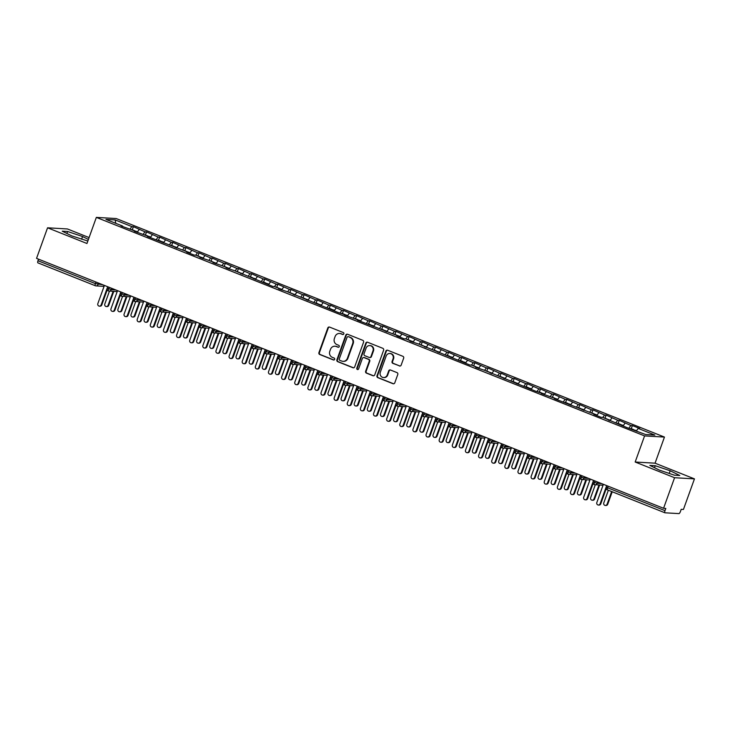 <?xml version="1.0" encoding="UTF-8"?>
<svg xmlns="http://www.w3.org/2000/svg" width="731" height="731" viewBox="0 0 731 731"><rect width="100%" height="100%" fill="white"/><g stroke="black" fill="none" stroke-linecap="round" stroke-linejoin="round"><path stroke-width="1.1" d="M343.835 333.875A1.023 0.969 -86.7 0 0 343.287 332.55L329.59 327.095A1.462 1.38 -86.7 0 0 327.808 327.954L318.926 352.616A1.462 1.38 -86.7 0 0 319.721 354.498L333.418 359.963A1.023 0.969 -86.7 0 0 334.661 359.36A1.023 0.969 -86.7 0 0 334.104 358.044L332.331 357.34A4.688 4.413 -86.7 0 1 329.791 351.309L330.531 349.254A4.688 4.413 -86.7 0 1 336.233 346.512L338.005 347.216A1.023 0.969 -86.7 0 0 339.248 346.622A1.023 0.969 -86.7 0 0 338.691 345.297L336.918 344.593A4.688 4.413 -86.7 0 1 334.378 338.563L335.118 336.507A4.688 4.413 -86.7 0 1 340.82 333.765L342.592 334.469A1.023 0.969 -86.7 0 0 343.835 333.875M399.382 365.966A1.462 1.38 -86.7 0 0 401.164 365.107L403.658 358.19A1.462 1.38 -86.7 0 0 402.863 356.299L387.649 350.24A1.462 1.38 -86.7 0 0 385.867 351.099L376.995 375.761A1.462 1.38 -86.7 0 0 377.79 377.644L392.995 383.711A1.462 1.38 -86.7 0 0 394.777 382.852L397.783 374.491A1.462 1.38 -86.7 0 0 396.988 372.609L390.482 370.014A1.462 1.38 -86.7 0 0 388.7 370.873L387.211 375.021A3.92 3.692 -86.7 0 1 383.528 377.552A3.92 3.692 -86.7 0 1 380.312 372.271L386.16 356.034A3.92 3.692 -86.7 0 1 389.833 353.493A3.92 3.692 -86.7 0 1 393.059 358.775L392.081 361.489A1.462 1.38 -86.7 0 0 392.876 363.371L399.884 365.993A1.462 1.38 -86.7 0 0 400.04 366.048M89.081 237.584L67.435 228.958L47.561 227.798L36.55 258.372L663.565 508.292L665.804 508.429L665 510.658A2.239 0.713 111.7 0 0 664.918 512.778A2.239 0.713 111.7 0 0 664.991 512.797L678.907 513.61A2.239 0.713 111.7 0 0 680.406 511.563L681.21 509.324L683.439 509.452L694.45 478.878L655.058 463.18L664.452 437.074L644.578 435.914L635.175 462.019L674.576 477.718L663.565 508.292M47.561 227.798L86.952 243.496L96.346 217.39L644.578 435.914M363.572 342.209A1.462 1.38 -86.7 0 0 362.777 340.326L347.572 334.259A1.462 1.38 -86.7 0 0 345.79 335.118L336.909 359.789A1.462 1.38 -86.7 0 0 337.704 361.671L352.909 367.73A1.462 1.38 -86.7 0 0 354.69 366.88L363.572 342.209M367.611 342.254L382.816 348.312A1.462 1.38 -86.7 0 1 383.62 350.195L374.738 374.866A1.462 1.38 -86.7 0 1 372.956 375.725L366.441 373.13A1.462 1.38 -86.7 0 1 365.646 371.238L369.246 361.242A1.462 1.38 -86.7 0 0 368.451 359.35L364.139 357.633A1.462 1.38 -86.7 0 0 362.357 358.492L358.601 368.908A1.023 0.969 -86.7 0 1 357.642 369.566A1.023 0.969 -86.7 0 1 356.801 368.186L365.829 343.104A1.462 1.38 -86.7 0 1 367.611 342.254M664.452 437.074L116.229 218.551L96.346 217.39M115.736 223.311L115.178 219.94L105.931 219.401L122.616 226.053L121.072 225.961L135.747 231.279L134.202 231.197L148.877 236.515L147.333 236.424L188.269 252.222L186.725 252.131L194.081 255.064L195.625 255.146L201.4 257.458L199.855 257.367L208.755 260.382L214.53 262.685L212.986 262.593L221.886 265.618L227.661 267.921L226.117 267.829L235.016 270.854L272.864 286.461L274.408 286.552L280.183 288.855L278.648 288.772L287.539 291.788L338.526 312.63L345.845 315.024L344.301 314.942L358.976 320.26L357.432 320.169L398.368 335.968L396.823 335.876L404.179 338.809L405.723 338.892L411.498 341.194L409.954 341.112L418.854 344.127L469.832 364.979L471.376 365.061L477.151 367.364L475.616 367.282L484.507 370.297L535.494 391.149L542.813 393.534L541.269 393.452L555.944 398.77L554.4 398.678L595.336 414.477L593.791 414.386L601.147 417.319L602.691 417.401L627.408 427.781L645.628 434.525L654.866 435.064L638.19 428.412L636.418 430.851M115.178 219.94L131.854 226.592L130.072 229.022M132.284 229.772L133.398 226.683L131.854 226.592M133.398 226.683L144.985 231.828L143.203 234.258M145.414 235.007L146.529 231.91L144.985 231.828M146.529 231.91L158.115 237.054L156.333 239.494M158.545 240.243L159.66 237.146L158.115 237.054M159.66 237.146L171.246 242.29L169.464 244.73M171.675 245.479L172.79 242.381L171.246 242.29M172.79 242.381L184.376 247.526L182.604 249.956M184.806 250.715L185.921 247.617L184.376 247.526M185.921 247.617L197.507 252.762L195.734 255.192M197.937 255.941L199.051 252.853L197.507 252.762M199.051 252.853L210.638 257.997L208.865 260.428M211.067 261.177L212.182 258.08L210.638 257.997M212.182 258.08L223.777 263.224L221.996 265.664M224.198 266.413L225.312 263.315L223.777 263.224M225.312 263.315L236.908 268.46L235.126 270.899M237.328 271.649L238.443 268.551L236.908 268.46M238.443 268.551L250.039 273.696L248.257 276.126M250.459 276.885L251.574 273.787L250.039 273.696M251.574 273.787L263.169 278.931L261.387 281.362M263.589 282.111L264.704 279.023L263.169 278.931M264.704 279.023L276.3 284.167L274.518 286.598M276.72 287.347L277.835 284.249L276.3 284.167M277.835 284.249L289.43 289.394L287.649 291.833M289.86 292.583L290.965 289.485L289.43 289.394M290.965 289.485L302.561 294.63L300.779 297.069M302.99 297.819L304.105 294.721L302.561 294.63M304.105 294.721L315.691 299.865L313.91 302.305M316.121 303.054L317.236 299.957L315.691 299.865M317.236 299.957L328.822 305.101L327.04 307.532M329.252 308.281L330.366 305.192L328.822 305.101M330.366 305.192L341.953 310.337L340.171 312.767M342.382 313.517L343.497 310.419L341.953 310.337M343.497 310.419L355.083 315.564L353.301 318.003M355.513 318.753L356.627 315.655L355.083 315.564M356.627 315.655L368.214 320.799L366.432 323.239M368.643 323.988L369.758 320.891L368.214 320.799M369.758 320.891L381.344 326.035L379.572 328.475M381.774 329.224L382.889 326.127L381.344 326.035M382.889 326.127L394.475 331.271L392.702 333.701M394.904 334.451L396.019 331.362L394.475 331.271M396.019 331.362L407.606 336.507L405.833 338.937M408.035 339.687L409.15 336.598L407.606 336.507M409.15 336.598L420.745 341.733L418.964 344.173M421.166 344.922L422.28 341.825L420.745 341.733M422.28 341.825L433.876 346.969L432.094 349.409M434.296 350.158L435.411 347.061L433.876 346.969M435.411 347.061L447.006 352.205L445.225 354.645M447.427 355.394L448.542 352.296L447.006 352.205M448.542 352.296L460.137 357.441L458.355 359.871M460.557 360.621L461.672 357.532L460.137 357.441M461.672 357.532L473.268 362.677L471.486 365.107M473.688 365.856L474.803 362.768L473.268 362.677M474.803 362.768L486.398 367.912L484.616 370.343M486.828 371.092L487.933 367.995L486.398 367.912M487.933 367.995L499.529 373.139L497.747 375.579M499.958 376.328L501.073 373.23L499.529 373.139M501.073 373.23L512.659 378.375L510.878 380.814M513.089 381.564L514.204 378.466L512.659 378.375M514.204 378.466L525.79 383.611L524.008 386.041M526.219 386.79L527.334 383.702L525.79 383.611M527.334 383.702L538.921 388.846L537.139 391.277M539.35 392.026L540.465 388.938L538.921 388.846M540.465 388.938L552.051 394.082L550.269 396.513M552.481 397.262L553.595 394.164L552.051 394.082M553.595 394.164L565.182 399.309L563.4 401.748M565.611 402.498L566.726 399.4L565.182 399.309M566.726 399.4L578.312 404.545L576.54 406.984M578.742 407.734L579.857 404.636L578.312 404.545M579.857 404.636L591.443 409.78L589.67 412.211M591.872 412.969L592.987 409.872L591.443 409.78M592.987 409.872L604.574 415.016L602.801 417.447M605.003 418.196L606.118 415.107L604.574 415.016M606.118 415.107L617.713 420.252L615.931 422.682M618.134 423.432L619.248 420.334L617.713 420.252M619.248 420.334L630.844 425.479L629.062 427.918M631.264 428.668L632.379 425.57L630.844 425.479M632.379 425.57L639.735 428.503L638.19 428.412M621.597 424.939L621.597 425.469M608.466 419.704L608.466 420.234M625.06 423.176L622.986 426.018M595.336 414.477L595.336 414.998M611.929 417.949L609.855 420.782M582.205 409.241L582.205 409.762M598.799 412.713L596.724 415.555M569.074 404.005L569.074 404.526M585.668 407.478L583.594 410.319M555.944 398.77L555.935 399.3M572.537 402.242L570.463 405.084M542.813 393.534L542.804 394.064M559.407 397.006L557.333 399.848M529.683 388.307L529.673 388.828M546.276 391.779L544.202 394.612M516.552 383.071L516.543 383.592M533.146 386.544L531.072 389.385M503.412 377.836L503.412 378.356M520.015 381.308L517.932 384.15M490.282 372.6L490.282 373.13M506.885 376.072L504.801 378.914M477.151 367.364L477.151 367.894M493.754 370.836L491.671 373.678M464.021 362.137L464.021 362.658M480.623 365.601L478.54 368.442M450.89 356.902L450.89 357.422M467.493 360.374L465.409 363.216M437.759 351.666L437.759 352.187M454.353 355.138L452.279 357.98M424.629 346.43L424.629 346.951M441.222 349.902L439.148 352.744M411.498 341.194L411.498 341.724M428.092 344.666L426.018 347.508M398.368 335.968L398.368 336.488M414.961 339.431L412.887 342.272M385.237 330.732L385.237 331.253M401.831 334.204L399.756 337.046M372.106 325.496L372.106 326.017M388.7 328.968L386.626 331.81M358.976 320.26L358.967 320.781M375.57 323.732L373.495 326.574M345.845 315.024L345.836 315.554M362.439 318.497L360.365 321.338M332.715 309.798L332.706 310.319M349.308 313.261L347.234 316.103M319.584 304.562L319.575 305.083M336.178 308.034L334.104 310.867M306.444 299.326L306.444 299.847M323.047 302.798L320.964 305.64M293.314 294.09L293.314 294.611M309.917 297.563L307.833 300.404M280.183 288.855L280.183 289.385M296.786 292.327L294.703 295.169M267.053 283.628L267.053 284.149M283.655 287.091L281.572 289.933M253.922 278.392L253.922 278.913M270.525 281.864L268.441 284.697M240.791 273.156L240.791 273.677M257.385 276.629L255.311 279.47M227.661 267.921L227.661 268.441M244.255 271.393L242.18 274.235M214.53 262.685L214.53 263.215M231.124 266.157L229.05 268.999M201.4 257.458L201.4 257.979M217.993 260.921L215.919 263.763M188.269 252.222L188.269 252.743M204.863 255.695L202.789 258.527M175.138 246.987L175.138 247.507M191.732 250.459L189.658 253.301M162.008 241.751L161.999 242.272M178.602 245.223L176.527 248.065M148.877 236.515L148.868 237.045M165.471 239.987L163.397 242.829M135.747 231.279L135.738 231.809M152.34 234.752L150.266 237.593M38.551 259.167L37.985 260.739L95.395 283.619L95.962 282.056M95.249 285.702L37.975 262.877A2.239 0.713 -68.3 0 1 37.902 262.858A2.239 0.713 -68.3 0 1 37.985 260.739M122.616 226.053L122.607 226.573M139.21 229.525L137.136 232.357M674.576 477.718L694.45 478.878M88.414 239.43L82.557 236.542L67.599 231.489L62.236 231.179L71.83 235.912L87.839 241.029M655.058 463.18L635.175 462.019M655.223 465.711L649.85 465.4L659.453 470.134L674.411 475.187L679.775 475.497L670.181 470.764L655.223 465.711L654.501 467.694M109.157 287.31L108.599 288.882A2.239 0.713 111.7 0 0 108.508 291.002A2.239 0.713 111.7 0 0 108.517 291.002A2.239 0.713 111.7 0 0 108.59 291.02A2.239 2.111 -86.7 0 0 111.24 289.686L115.772 289.951M122.287 292.546L121.73 294.118A2.239 0.713 111.7 0 0 121.648 296.238L121.648 296.238A2.239 0.713 111.7 0 0 121.721 296.256A2.239 2.111 -86.7 0 0 124.38 294.922L128.903 295.187M135.418 297.782L134.86 299.344A2.239 0.713 111.7 0 0 134.778 301.474L134.778 301.474A2.239 0.713 111.7 0 0 134.851 301.483A2.239 2.111 -86.7 0 0 137.51 300.149L142.033 300.414M148.557 303.018L147.991 304.58A2.239 0.713 111.7 0 0 147.909 306.7A2.239 0.713 111.7 0 0 147.918 306.709A2.239 0.713 111.7 0 0 147.982 306.718A2.239 2.111 -86.7 0 0 150.641 305.384L155.164 305.649M161.688 308.244L161.122 309.816A2.239 0.713 111.7 0 0 161.039 311.936A2.239 0.713 111.7 0 0 161.048 311.945A2.239 0.713 111.7 0 0 161.112 311.954A2.239 2.111 -86.7 0 0 163.771 310.62L168.304 310.885M174.819 313.48L174.252 315.052A2.239 0.713 111.7 0 0 174.17 317.172A2.239 0.713 111.7 0 0 174.179 317.172A2.239 0.713 111.7 0 0 174.243 317.19A2.239 2.111 -86.7 0 0 176.902 315.856L181.434 316.121M187.949 318.716L187.383 320.288A2.239 0.713 111.7 0 0 187.3 322.408A2.239 0.713 111.7 0 0 187.31 322.408A2.239 0.713 111.7 0 0 187.374 322.426A2.239 2.111 -86.7 0 0 190.033 321.092L194.565 321.357M201.08 323.952L200.513 325.514A2.239 0.713 111.7 0 0 200.431 327.643A2.239 0.713 111.7 0 0 200.44 327.643A2.239 0.713 111.7 0 0 200.504 327.652A2.239 2.111 -86.7 0 0 203.163 326.318L207.695 326.583M214.21 329.188L213.644 330.75A2.239 0.713 111.7 0 0 213.562 332.87A2.239 0.713 111.7 0 0 213.571 332.879A2.239 0.713 111.7 0 0 213.635 332.888A2.239 2.111 -86.7 0 0 216.294 331.554L220.826 331.819M227.341 334.414L226.774 335.986A2.239 0.713 111.7 0 0 226.692 338.106A2.239 0.713 111.7 0 0 226.701 338.115A2.239 0.713 111.7 0 0 226.765 338.124A2.239 2.111 -86.7 0 0 229.424 336.79L233.957 337.055M240.472 339.65L239.905 341.222A2.239 0.713 111.7 0 0 239.823 343.342A2.239 0.713 111.7 0 0 239.832 343.342A2.239 0.713 111.7 0 0 239.896 343.36A2.239 2.111 -86.7 0 0 242.555 342.026L247.087 342.291M253.602 344.886L253.036 346.457A2.239 0.713 111.7 0 0 252.953 348.577A2.239 0.713 111.7 0 0 252.963 348.577A2.239 0.713 111.7 0 0 253.027 348.596A2.239 2.111 -86.7 0 0 255.686 347.262L260.218 347.527M266.733 350.122L266.166 351.693A2.239 0.713 111.7 0 0 266.084 353.813A2.239 0.713 111.7 0 0 266.093 353.813A2.239 0.713 111.7 0 0 266.157 353.822A2.239 2.111 -86.7 0 0 268.816 352.488L273.348 352.753M279.863 355.357L279.297 356.92A2.239 0.713 111.7 0 0 279.215 359.04A2.239 0.713 111.7 0 0 279.224 359.049A2.239 0.713 111.7 0 0 279.288 359.058A2.239 2.111 -86.7 0 0 281.947 357.724L286.479 357.989M292.994 360.584L292.427 362.156A2.239 0.713 111.7 0 0 292.345 364.276A2.239 0.713 111.7 0 0 292.354 364.285A2.239 0.713 111.7 0 0 292.427 364.294A2.239 2.111 -86.7 0 0 295.077 362.96L299.609 363.225M306.125 365.82L305.567 367.391A2.239 0.713 111.7 0 0 305.476 369.511A2.239 0.713 111.7 0 0 305.485 369.511A2.239 0.713 111.7 0 0 305.558 369.53A2.239 2.111 -86.7 0 0 308.208 368.196L312.74 368.461M319.255 371.056L318.698 372.627A2.239 0.713 111.7 0 0 318.615 374.747L318.615 374.747A2.239 0.713 111.7 0 0 318.689 374.765A2.239 2.111 -86.7 0 0 321.348 373.431L325.871 373.696M332.386 376.291L331.828 377.863A2.239 0.713 111.7 0 0 331.746 379.983L331.746 379.983A2.239 0.713 111.7 0 0 331.819 379.992A2.239 2.111 -86.7 0 0 334.478 378.658L339.001 378.923M345.525 381.527L344.959 383.09A2.239 0.713 111.7 0 0 344.877 385.219A2.239 0.713 111.7 0 0 344.886 385.219A2.239 0.713 111.7 0 0 344.95 385.228A2.239 2.111 -86.7 0 0 347.609 383.894L352.132 384.159M358.656 386.754L358.089 388.325A2.239 0.713 111.7 0 0 358.007 390.445A2.239 0.713 111.7 0 0 358.016 390.455A2.239 0.713 111.7 0 0 358.08 390.464A2.239 2.111 -86.7 0 0 360.739 389.13L365.272 389.395M371.787 391.99L371.22 393.561A2.239 0.713 111.7 0 0 371.138 395.681A2.239 0.713 111.7 0 0 371.147 395.681A2.239 0.713 111.7 0 0 371.211 395.699A2.239 2.111 -86.7 0 0 373.87 394.365L378.402 394.63M384.917 397.225L384.351 398.797A2.239 0.713 111.7 0 0 384.268 400.917A2.239 0.713 111.7 0 0 384.278 400.917A2.239 0.713 111.7 0 0 384.342 400.935A2.239 2.111 -86.7 0 0 387.001 399.601L391.533 399.866M398.048 402.461L397.481 404.033A2.239 0.713 111.7 0 0 397.399 406.153A2.239 0.713 111.7 0 0 397.408 406.153A2.239 0.713 111.7 0 0 397.472 406.171A2.239 2.111 -86.7 0 0 400.131 404.837L404.663 405.093M411.178 407.697L410.612 409.259A2.239 0.713 111.7 0 0 410.53 411.389A2.239 0.713 111.7 0 0 410.539 411.389A2.239 0.713 111.7 0 0 410.603 411.398A2.239 2.111 -86.7 0 0 413.262 410.064L417.794 410.329M424.309 412.933L423.742 414.495A2.239 0.713 111.7 0 0 423.66 416.615A2.239 0.713 111.7 0 0 423.669 416.624A2.239 0.713 111.7 0 0 423.733 416.633A2.239 2.111 -86.7 0 0 426.392 415.299L430.925 415.564M437.44 418.159L436.873 419.731A2.239 0.713 111.7 0 0 436.791 421.851A2.239 0.713 111.7 0 0 436.8 421.851A2.239 0.713 111.7 0 0 436.864 421.869A2.239 2.111 -86.7 0 0 439.523 420.535L444.055 420.8M450.57 423.395L450.004 424.967A2.239 0.713 111.7 0 0 449.921 427.087A2.239 0.713 111.7 0 0 449.93 427.087A2.239 0.713 111.7 0 0 449.994 427.105A2.239 2.111 -86.7 0 0 452.653 425.771L457.186 426.036M463.701 428.631L463.134 430.203A2.239 0.713 111.7 0 0 463.052 432.323A2.239 0.713 111.7 0 0 463.061 432.323A2.239 0.713 111.7 0 0 463.125 432.341A2.239 2.111 -86.7 0 0 465.784 431.007L470.316 431.272M476.831 433.867L476.265 435.429A2.239 0.713 111.7 0 0 476.183 437.558A2.239 0.713 111.7 0 0 476.192 437.558A2.239 0.713 111.7 0 0 476.256 437.567A2.239 2.111 -86.7 0 0 478.915 436.233L483.447 436.498M489.962 439.103L489.395 440.665A2.239 0.713 111.7 0 0 489.313 442.785A2.239 0.713 111.7 0 0 489.322 442.794A2.239 0.713 111.7 0 0 489.395 442.803A2.239 2.111 -86.7 0 0 492.045 441.469L496.577 441.734M503.092 444.329L502.535 445.901A2.239 0.713 111.7 0 0 502.444 448.021A2.239 0.713 111.7 0 0 502.453 448.021A2.239 0.713 111.7 0 0 502.526 448.039A2.239 2.111 -86.7 0 0 505.176 446.705L509.708 446.97M516.223 449.565L515.666 451.137A2.239 0.713 111.7 0 0 515.583 453.257L515.583 453.257A2.239 0.713 111.7 0 0 515.657 453.275A2.239 2.111 -86.7 0 0 518.316 451.941L522.839 452.206M529.354 454.801L528.796 456.372A2.239 0.713 111.7 0 0 528.714 458.492L528.714 458.492A2.239 0.713 111.7 0 0 528.787 458.511A2.239 2.111 -86.7 0 0 531.446 457.177L535.969 457.442M542.493 460.037L541.927 461.599A2.239 0.713 111.7 0 0 541.845 463.728A2.239 0.713 111.7 0 0 541.854 463.728A2.239 0.713 111.7 0 0 541.918 463.737A2.239 2.111 -86.7 0 0 544.577 462.403L549.1 462.668M555.624 465.272L555.057 466.835A2.239 0.713 111.7 0 0 554.975 468.955A2.239 0.713 111.7 0 0 554.984 468.964A2.239 0.713 111.7 0 0 555.048 468.973A2.239 2.111 -86.7 0 0 557.707 467.639L562.24 467.904M568.755 470.499L568.188 472.071A2.239 0.713 111.7 0 0 568.106 474.191A2.239 0.713 111.7 0 0 568.115 474.2A2.239 0.713 111.7 0 0 568.179 474.209A2.239 2.111 -86.7 0 0 570.838 472.875L575.37 473.14M581.885 475.735L581.319 477.306A2.239 0.713 111.7 0 0 581.236 479.426A2.239 0.713 111.7 0 0 581.246 479.426A2.239 0.713 111.7 0 0 581.309 479.445A2.239 2.111 -86.7 0 0 583.968 478.111L588.501 478.376M595.016 480.971L594.449 482.542A2.239 0.713 111.7 0 0 594.367 484.662A2.239 0.713 111.7 0 0 594.376 484.662A2.239 0.713 111.7 0 0 594.44 484.68A2.239 2.111 -86.7 0 0 597.099 483.346L601.631 483.611M81.598 239.211L82.557 236.542M66.886 233.472L67.599 231.489M669.221 473.432L670.181 470.764M343.131 334.515A1.023 0.969 -86.7 0 1 343.086 334.506L341.313 333.793A4.688 4.413 -86.7 0 0 340.016 333.5L339.513 333.473M334.926 346.22L335.419 346.247A4.688 4.413 -86.7 0 1 336.726 346.54L338.499 347.243A1.023 0.969 -86.7 0 0 338.535 347.262M329.425 327.04A1.462 1.38 -86.7 0 0 328.301 327.981L319.42 352.644A1.462 1.38 -86.7 0 0 320.215 354.535L333.912 359.99A1.023 0.969 -86.7 0 0 333.948 360.008M347.408 334.213A1.462 1.38 -86.7 0 0 346.284 335.145L337.402 359.816A1.462 1.38 -86.7 0 0 338.197 361.699L353.411 367.757A1.462 1.38 -86.7 0 0 353.566 367.812M348.294 336.744A1.023 0.969 -86.7 0 0 347.051 337.347L339.257 358.994A1.023 0.969 -86.7 0 0 339.805 360.319L341.679 361.059A4.688 4.413 -86.7 0 0 347.38 358.318L352.707 343.524A4.688 4.413 -86.7 0 0 350.167 337.494L348.797 336.772A1.023 0.969 -86.7 0 0 348.504 336.708L348.011 336.68M342.985 361.352L343.479 361.379A4.688 4.413 -86.7 0 0 347.883 358.345L347.38 358.318M348.797 336.772L350.661 337.521A4.688 4.413 -86.7 0 1 353.21 343.552L347.883 358.345M363.727 357.541L364.23 357.569A1.462 1.38 -86.7 0 1 364.632 357.66L368.954 359.387A1.462 1.38 -86.7 0 1 369.749 361.269L366.149 371.275A1.462 1.38 -86.7 0 0 366.944 373.157L373.45 375.752A1.462 1.38 -86.7 0 0 373.614 375.798M367.446 342.199A1.462 1.38 -86.7 0 0 366.322 343.141L357.295 368.214A1.023 0.969 -86.7 0 0 357.898 369.548M372.984 350.862A3.92 3.692 -86.7 0 0 369.767 345.571A3.92 3.692 -86.7 0 0 366.094 348.111L364.029 353.831A1.462 1.38 -86.7 0 0 364.824 355.714L369.146 357.432A1.462 1.38 -86.7 0 0 370.928 356.582L372.984 350.862L373.486 350.889A3.92 3.692 -86.7 0 0 370.261 345.608L369.767 345.571M369.557 357.523L370.05 357.56A1.462 1.38 -86.7 0 0 371.421 356.609L370.928 356.582M373.486 350.889L371.421 356.609M389.833 353.493L390.336 353.521A3.92 3.692 -86.7 0 1 393.552 358.811L392.574 361.516A1.462 1.38 -86.7 0 0 393.369 363.398L399.884 365.993M383.528 377.552L384.031 377.58A3.92 3.692 -86.7 0 0 387.704 375.049L387.211 375.021M390.317 369.959A1.462 1.38 -86.7 0 0 389.194 370.9L387.704 375.049M387.494 350.186A1.462 1.38 -86.7 0 0 386.37 351.127L377.488 375.789A1.462 1.38 -86.7 0 0 378.283 377.68L393.488 383.738A1.462 1.38 -86.7 0 0 393.653 383.793M134.276 230.704A2.979 0.95 -68.3 0 1 134.477 230.667A2.979 0.95 -68.3 0 1 134.568 230.685A2.979 0.95 -68.3 0 1 134.778 230.895M108.087 305.339L108.736 305.375A1.864 1.754 93.3 0 1 106.982 306.581L106.342 306.545A1.864 1.754 -86.7 0 0 108.087 305.339L113.122 291.367M109.44 291.148L104.807 304.032A1.864 1.754 -86.7 0 0 106.342 306.545M108.736 305.375L113.762 291.404M104.405 285.419L97.844 303.621A1.864 1.754 -86.7 0 0 99.379 306.143A1.864 1.754 -86.7 0 0 101.134 304.937L101.773 304.973A1.864 1.754 93.3 0 1 100.028 306.179L99.379 306.143M107.256 289.741L101.773 304.973M107.685 286.726L101.134 304.937M147.406 235.93A2.979 0.95 -68.3 0 1 147.607 235.903A2.979 0.95 -68.3 0 1 147.699 235.921A2.979 0.95 -68.3 0 1 147.909 236.131M121.218 310.574L121.867 310.611A1.864 1.754 93.3 0 1 120.112 311.817L119.473 311.781A1.864 1.754 -86.7 0 0 121.218 310.574L126.253 296.594M122.57 296.384L117.938 309.268A1.864 1.754 -86.7 0 0 119.473 311.781M121.867 310.611L126.892 296.64M160.537 241.166A2.979 0.95 -68.3 0 1 160.738 241.129A2.979 0.95 -68.3 0 1 160.838 241.157A2.979 0.95 -68.3 0 1 161.039 241.367M134.349 315.81L134.997 315.847A1.864 1.754 93.3 0 1 133.243 317.053L132.603 317.016A1.864 1.754 -86.7 0 0 134.349 315.81L139.383 301.83M135.701 301.62L131.068 314.494A1.864 1.754 -86.7 0 0 132.603 317.016M134.997 315.847L140.023 301.866M173.676 246.402A2.979 0.95 -68.3 0 1 173.868 246.365A2.979 0.95 -68.3 0 1 173.969 246.393A2.979 0.95 -68.3 0 1 174.17 246.603M147.479 321.037L148.128 321.083A1.864 1.754 93.3 0 1 146.374 322.289L145.734 322.252A1.864 1.754 -86.7 0 0 147.479 321.037L152.514 307.066M148.832 306.856L144.199 319.73A1.864 1.754 -86.7 0 0 145.734 322.252M148.128 321.083L153.163 307.102M186.807 251.638A2.979 0.95 -68.3 0 1 186.999 251.601A2.979 0.95 -68.3 0 1 187.099 251.619A2.979 0.95 -68.3 0 1 187.3 251.829M160.61 326.273L161.259 326.309A1.864 1.754 93.3 0 1 159.504 327.515L158.865 327.479A1.864 1.754 -86.7 0 0 160.61 326.273L165.645 312.301M161.971 312.082L157.329 324.966A1.864 1.754 -86.7 0 0 158.865 327.479M161.259 326.309L166.293 312.338M117.536 290.646L110.975 308.857A1.864 1.754 -86.7 0 0 112.51 311.369A1.864 1.754 -86.7 0 0 114.264 310.163L114.904 310.209A1.864 1.754 93.3 0 1 113.159 311.415L112.51 311.369M120.387 294.977L114.904 310.209M120.816 291.961L114.264 310.163M130.666 295.881L124.115 314.092A1.864 1.754 -86.7 0 0 125.641 316.605A1.864 1.754 -86.7 0 0 127.395 315.399L128.035 315.436A1.864 1.754 93.3 0 1 126.289 316.642L125.641 316.605M133.517 300.213L128.035 315.436M133.947 297.197L127.395 315.399M143.797 301.117L137.245 319.328A1.864 1.754 -86.7 0 0 138.771 321.841A1.864 1.754 -86.7 0 0 140.526 320.635L141.174 320.671A1.864 1.754 93.3 0 1 139.42 321.878L138.771 321.841M146.657 305.448L141.174 320.671M147.077 302.424L140.526 320.635M156.927 306.353L150.376 324.564A1.864 1.754 -86.7 0 0 151.902 327.077A1.864 1.754 -86.7 0 0 153.656 325.871L154.305 325.907A1.864 1.754 93.3 0 1 152.551 327.113L151.902 327.077M159.787 310.675L154.305 325.907M160.208 307.66L153.656 325.871M199.938 256.873A2.979 0.95 -68.3 0 1 200.13 256.837A2.979 0.95 -68.3 0 1 200.23 256.855A2.979 0.95 -68.3 0 1 200.431 257.065M173.74 331.508L174.389 331.545A1.864 1.754 93.3 0 1 172.644 332.751L171.995 332.715A1.864 1.754 -86.7 0 0 173.74 331.508L178.775 317.537M175.102 317.318L170.46 330.202A1.864 1.754 -86.7 0 0 171.995 332.715M174.389 331.545L179.424 317.574M170.058 311.589L163.506 329.791A1.864 1.754 -86.7 0 0 165.032 332.313A1.864 1.754 -86.7 0 0 166.787 331.106L167.436 331.143A1.864 1.754 93.3 0 1 165.681 332.349L165.032 332.313M172.918 315.911L167.436 331.143M173.338 312.895L166.787 331.106M213.068 262.1A2.979 0.95 -68.3 0 1 213.26 262.073A2.979 0.95 -68.3 0 1 213.361 262.091A2.979 0.95 -68.3 0 1 213.562 262.301M186.871 336.744L187.52 336.781A1.864 1.754 93.3 0 1 185.775 337.987L185.126 337.95A1.864 1.754 -86.7 0 0 186.871 336.744L191.906 322.764M188.232 322.554L183.591 335.438A1.864 1.754 -86.7 0 0 185.126 337.95M187.52 336.781L192.555 322.81M226.199 267.336A2.979 0.95 -68.3 0 1 226.391 267.299A2.979 0.95 -68.3 0 1 226.491 267.327A2.979 0.95 -68.3 0 1 226.692 267.537M200.011 341.98L200.65 342.017A1.864 1.754 93.3 0 1 198.905 343.223L198.256 343.186A1.864 1.754 -86.7 0 0 200.011 341.98L205.036 328M201.363 327.79L196.721 340.664A1.864 1.754 -86.7 0 0 198.256 343.186M200.65 342.017L205.685 328.036M239.329 272.572A2.979 0.95 -68.3 0 1 239.521 272.535A2.979 0.95 -68.3 0 1 239.622 272.562A2.979 0.95 -68.3 0 1 239.823 272.773M213.141 347.207L213.781 347.252A1.864 1.754 93.3 0 1 212.036 348.459L211.387 348.422A1.864 1.754 -86.7 0 0 213.141 347.207L218.167 333.235M214.494 333.025L209.852 345.9A1.864 1.754 -86.7 0 0 211.387 348.422M213.781 347.252L218.816 333.272M252.46 277.807A2.979 0.95 -68.3 0 1 252.652 277.771A2.979 0.95 -68.3 0 1 252.752 277.789A2.979 0.95 -68.3 0 1 252.953 278.008M226.272 352.443L226.912 352.479A1.864 1.754 93.3 0 1 225.166 353.685L224.518 353.649A1.864 1.754 -86.7 0 0 226.272 352.443L231.298 338.471M227.624 338.252L222.982 351.136A1.864 1.754 -86.7 0 0 224.518 353.649M226.912 352.479L231.946 338.508M183.189 316.825L176.637 335.026A1.864 1.754 -86.7 0 0 178.172 337.539A1.864 1.754 -86.7 0 0 179.917 336.333L180.566 336.379A1.864 1.754 93.3 0 1 178.812 337.585L178.172 337.539M186.049 321.147L180.566 336.379M186.469 318.131L179.917 336.333M196.319 322.051L189.768 340.262A1.864 1.754 -86.7 0 0 191.303 342.775A1.864 1.754 -86.7 0 0 193.048 341.569L193.697 341.605A1.864 1.754 93.3 0 1 191.942 342.812L191.303 342.775M199.179 326.382L193.697 341.605M199.609 323.367L193.048 341.569M209.45 327.287L202.898 345.498A1.864 1.754 -86.7 0 0 204.433 348.011A1.864 1.754 -86.7 0 0 206.179 346.805L206.827 346.841A1.864 1.754 93.3 0 1 205.073 348.047L204.433 348.011M212.31 331.618L206.827 346.841M212.739 328.594L206.179 346.805M222.58 332.523L216.029 350.734A1.864 1.754 -86.7 0 0 217.564 353.247A1.864 1.754 -86.7 0 0 219.309 352.04L219.958 352.077A1.864 1.754 93.3 0 1 218.203 353.283L217.564 353.247M225.44 336.845L219.958 352.077M225.87 333.829L219.309 352.04M265.591 283.043A2.979 0.95 -68.3 0 1 265.782 283.007A2.979 0.95 -68.3 0 1 265.883 283.025A2.979 0.95 -68.3 0 1 266.084 283.235M239.402 357.678L240.042 357.715A1.864 1.754 93.3 0 1 238.297 358.921L237.648 358.884A1.864 1.754 -86.7 0 0 239.402 357.678L244.428 343.707M240.755 343.488L236.113 356.372A1.864 1.754 -86.7 0 0 237.648 358.884M240.042 357.715L245.077 343.744M278.721 288.27A2.979 0.95 -68.3 0 1 278.913 288.242A2.979 0.95 -68.3 0 1 279.014 288.261A2.979 0.95 -68.3 0 1 279.215 288.471M252.533 362.914L253.173 362.951A1.864 1.754 93.3 0 1 251.427 364.157L250.779 364.12A1.864 1.754 -86.7 0 0 252.533 362.914L257.559 348.943M253.885 348.724L249.253 361.607A1.864 1.754 -86.7 0 0 250.779 364.12M253.173 362.951L258.207 348.979M291.852 293.506A2.979 0.95 -68.3 0 1 292.044 293.469A2.979 0.95 -68.3 0 1 292.144 293.496A2.979 0.95 -68.3 0 1 292.345 293.707M265.664 368.15L266.312 368.186A1.864 1.754 93.3 0 1 264.558 369.393L263.909 369.356A1.864 1.754 -86.7 0 0 265.664 368.15L270.689 354.17M267.016 353.959L262.383 366.843A1.864 1.754 -86.7 0 0 263.909 369.356M266.312 368.186L271.338 354.206M304.982 298.741A2.979 0.95 -68.3 0 1 305.174 298.705A2.979 0.95 -68.3 0 1 305.275 298.732A2.979 0.95 -68.3 0 1 305.485 298.942M278.794 373.386L279.443 373.422A1.864 1.754 93.3 0 1 277.689 374.628L277.04 374.592A1.864 1.754 -86.7 0 0 278.794 373.386L283.829 359.405M280.147 359.195L275.514 372.07A1.864 1.754 -86.7 0 0 277.04 374.592M279.443 373.422L284.469 359.442M318.113 303.977A2.979 0.95 -68.3 0 1 318.305 303.941A2.979 0.95 -68.3 0 1 318.405 303.959A2.979 0.95 -68.3 0 1 318.615 304.178M291.925 378.612L292.574 378.649A1.864 1.754 93.3 0 1 290.819 379.864L290.17 379.818A1.864 1.754 -86.7 0 0 291.925 378.612L296.96 364.641M293.277 364.422L288.644 377.306A1.864 1.754 -86.7 0 0 290.17 379.818M292.574 378.649L297.599 364.678M235.711 337.759L229.159 355.96A1.864 1.754 -86.7 0 0 230.694 358.482A1.864 1.754 -86.7 0 0 232.44 357.276L233.088 357.313A1.864 1.754 93.3 0 1 231.334 358.519L230.694 358.482M238.571 342.081L233.088 357.313M239 339.065L232.44 357.276M248.851 342.994L242.29 361.196A1.864 1.754 -86.7 0 0 243.825 363.709A1.864 1.754 -86.7 0 0 245.57 362.503L246.219 362.549A1.864 1.754 93.3 0 1 244.474 363.755L243.825 363.709M251.702 347.316L246.219 362.549M252.131 344.301L245.57 362.503M261.981 348.221L255.421 366.432A1.864 1.754 -86.7 0 0 256.956 368.945A1.864 1.754 -86.7 0 0 258.701 367.739L259.35 367.775A1.864 1.754 93.3 0 1 257.604 368.981L256.956 368.945M264.832 352.552L259.35 367.775M265.262 349.537L258.701 367.739M275.112 353.457L268.551 371.668A1.864 1.754 -86.7 0 0 270.086 374.181A1.864 1.754 -86.7 0 0 271.841 372.974L272.48 373.011A1.864 1.754 93.3 0 1 270.735 374.217L270.086 374.181M277.963 357.788L272.48 373.011M278.392 354.763L271.841 372.974M288.242 358.693L281.682 376.904A1.864 1.754 -86.7 0 0 283.217 379.416A1.864 1.754 -86.7 0 0 284.971 378.21L285.611 378.247A1.864 1.754 93.3 0 1 283.866 379.453L283.217 379.416M291.093 363.015L285.611 378.247M291.523 359.999L284.971 378.21M331.244 309.213A2.979 0.95 -68.3 0 1 331.445 309.176A2.979 0.95 -68.3 0 1 331.536 309.195A2.979 0.95 -68.3 0 1 331.746 309.405M305.055 383.848L305.704 383.885A1.864 1.754 93.3 0 1 303.95 385.091L303.31 385.054A1.864 1.754 -86.7 0 0 305.055 383.848L310.09 369.877M306.408 369.658L301.775 382.541A1.864 1.754 -86.7 0 0 303.31 385.054M305.704 383.885L310.73 369.913M301.373 363.928L294.812 382.13A1.864 1.754 -86.7 0 0 296.347 384.652A1.864 1.754 -86.7 0 0 298.102 383.446L298.741 383.483A1.864 1.754 93.3 0 1 296.996 384.689L296.347 384.652M304.224 368.25L298.741 383.483M304.653 365.235L298.102 383.446M344.374 314.44A2.979 0.95 -68.3 0 1 344.575 314.412A2.979 0.95 -68.3 0 1 344.666 314.431A2.979 0.95 -68.3 0 1 344.877 314.641M318.186 389.084L318.835 389.12A1.864 1.754 93.3 0 1 317.08 390.327L316.441 390.29A1.864 1.754 -86.7 0 0 318.186 389.084L323.221 375.113M319.538 374.893L314.906 387.777A1.864 1.754 -86.7 0 0 316.441 390.29M318.835 389.12L323.86 375.149M314.504 369.164L307.943 387.366A1.864 1.754 -86.7 0 0 309.478 389.888A1.864 1.754 -86.7 0 0 311.232 388.673L311.872 388.718A1.864 1.754 93.3 0 1 310.127 389.925L309.478 389.888M317.355 373.486L311.872 388.718M317.784 370.471L311.232 388.673M357.505 319.675A2.979 0.95 -68.3 0 1 357.706 319.648A2.979 0.95 -68.3 0 1 357.797 319.666A2.979 0.95 -68.3 0 1 358.007 319.876M331.317 394.32L331.965 394.356A1.864 1.754 93.3 0 1 330.211 395.562L329.571 395.526A1.864 1.754 -86.7 0 0 331.317 394.32L336.351 380.339M332.669 380.129L328.036 393.013A1.864 1.754 -86.7 0 0 329.571 395.526M331.965 394.356L336.991 380.376M327.634 374.391L321.083 392.602A1.864 1.754 -86.7 0 0 322.609 395.115A1.864 1.754 -86.7 0 0 324.363 393.908L325.003 393.945A1.864 1.754 93.3 0 1 323.257 395.151L322.609 395.115M330.485 378.722L325.003 393.945M330.915 375.707L324.363 393.908M370.644 324.911A2.979 0.95 -68.3 0 1 370.836 324.875A2.979 0.95 -68.3 0 1 370.937 324.902A2.979 0.95 -68.3 0 1 371.138 325.112M344.447 399.555L345.096 399.592A1.864 1.754 93.3 0 1 343.342 400.798L342.702 400.762A1.864 1.754 -86.7 0 0 344.447 399.555L349.482 385.575M345.8 385.365L341.167 398.24A1.864 1.754 -86.7 0 0 342.702 400.762M345.096 399.592L350.131 385.612M340.765 379.627L334.213 397.838A1.864 1.754 -86.7 0 0 335.739 400.35A1.864 1.754 -86.7 0 0 337.494 399.144L338.142 399.181A1.864 1.754 93.3 0 1 336.388 400.387L335.739 400.35M343.625 383.958L338.142 399.181M344.045 380.933L337.494 399.144M383.775 330.147A2.979 0.95 -68.3 0 1 383.967 330.11A2.979 0.95 -68.3 0 1 384.067 330.129A2.979 0.95 -68.3 0 1 384.268 330.348M357.578 404.782L358.227 404.819A1.864 1.754 93.3 0 1 356.472 406.034L355.833 405.988A1.864 1.754 -86.7 0 0 357.578 404.782L362.613 390.811M358.939 390.592L354.297 403.475A1.864 1.754 -86.7 0 0 355.833 405.988M358.227 404.819L363.261 390.847M353.895 384.862L347.344 403.073A1.864 1.754 -86.7 0 0 348.87 405.586A1.864 1.754 -86.7 0 0 350.624 404.38L351.273 404.417A1.864 1.754 93.3 0 1 349.519 405.623L348.87 405.586M356.755 389.194L351.273 404.417M357.176 386.169L350.624 404.38M396.906 335.383A2.979 0.95 -68.3 0 1 397.097 335.346A2.979 0.95 -68.3 0 1 397.198 335.365A2.979 0.95 -68.3 0 1 397.399 335.575M370.708 410.018L371.357 410.054A1.864 1.754 93.3 0 1 369.612 411.261L368.963 411.224A1.864 1.754 -86.7 0 0 370.708 410.018L375.743 396.047M372.07 395.827L367.428 408.711A1.864 1.754 -86.7 0 0 368.963 411.224M371.357 410.054L376.392 396.083M367.026 390.098L360.474 408.3A1.864 1.754 -86.7 0 0 362 410.822A1.864 1.754 -86.7 0 0 363.755 409.616L364.404 409.652A1.864 1.754 93.3 0 1 362.649 410.859L362 410.822M369.886 394.42L364.404 409.652M370.306 391.405L363.755 409.616M410.036 340.619A2.979 0.95 -68.3 0 1 410.228 340.582A2.979 0.95 -68.3 0 1 410.329 340.6A2.979 0.95 -68.3 0 1 410.53 340.81M383.839 415.254L384.488 415.29A1.864 1.754 93.3 0 1 382.742 416.496L382.094 416.46A1.864 1.754 -86.7 0 0 383.839 415.254L388.874 401.282M385.2 401.063L380.559 413.947A1.864 1.754 -86.7 0 0 382.094 416.46M384.488 415.29L389.522 401.319M380.157 395.334L373.605 413.536A1.864 1.754 -86.7 0 0 375.14 416.058A1.864 1.754 -86.7 0 0 376.885 414.842L377.534 414.888A1.864 1.754 93.3 0 1 375.78 416.094L375.14 416.058M383.017 399.656L377.534 414.888M383.437 396.641L376.885 414.842M423.167 345.845A2.979 0.95 -68.3 0 1 423.359 345.818A2.979 0.95 -68.3 0 1 423.459 345.836A2.979 0.95 -68.3 0 1 423.66 346.046M396.979 420.489L397.618 420.526A1.864 1.754 93.3 0 1 395.873 421.732L395.224 421.696A1.864 1.754 -86.7 0 0 396.979 420.489L402.004 406.509M398.331 406.299L393.689 419.183A1.864 1.754 -86.7 0 0 395.224 421.696M397.618 420.526L402.653 406.555M393.287 400.561L386.736 418.772A1.864 1.754 -86.7 0 0 388.271 421.284A1.864 1.754 -86.7 0 0 390.016 420.078L390.665 420.115A1.864 1.754 93.3 0 1 388.91 421.321L388.271 421.284M396.147 404.892L390.665 420.115M396.577 401.876L390.016 420.078M436.297 351.081A2.979 0.95 -68.3 0 1 436.489 351.044A2.979 0.95 -68.3 0 1 436.59 351.072A2.979 0.95 -68.3 0 1 436.791 351.282M410.109 425.725L410.749 425.762A1.864 1.754 93.3 0 1 409.004 426.968L408.355 426.931A1.864 1.754 -86.7 0 0 410.109 425.725L415.135 411.745M411.462 411.535L406.82 424.409A1.864 1.754 -86.7 0 0 408.355 426.931M410.749 425.762L415.784 411.781M406.418 405.796L399.866 424.007A1.864 1.754 -86.7 0 0 401.401 426.52A1.864 1.754 -86.7 0 0 403.146 425.314L403.795 425.351A1.864 1.754 93.3 0 1 402.041 426.557L401.401 426.52M409.278 410.128L403.795 425.351M409.707 407.103L403.146 425.314M449.428 356.317A2.979 0.95 -68.3 0 1 449.62 356.28A2.979 0.95 -68.3 0 1 449.72 356.308A2.979 0.95 -68.3 0 1 449.921 356.518M423.24 430.952L423.879 430.998A1.864 1.754 93.3 0 1 422.134 432.204L421.485 432.158A1.864 1.754 -86.7 0 0 423.24 430.952L428.265 416.981M424.592 416.761L419.95 429.645A1.864 1.754 -86.7 0 0 421.485 432.158M423.879 430.998L428.914 417.017M419.548 411.032L412.997 429.243A1.864 1.754 -86.7 0 0 414.532 431.756A1.864 1.754 -86.7 0 0 416.277 430.55L416.926 430.586A1.864 1.754 93.3 0 1 415.171 431.793L414.532 431.756M422.408 415.363L416.926 430.586M422.838 412.339L416.277 430.55M462.559 361.553A2.979 0.95 -68.3 0 1 462.75 361.516A2.979 0.95 -68.3 0 1 462.851 361.534A2.979 0.95 -68.3 0 1 463.052 361.744M436.37 436.188L437.01 436.224A1.864 1.754 93.3 0 1 435.265 437.43L434.616 437.394A1.864 1.754 -86.7 0 0 436.37 436.188L441.396 422.216M437.723 421.997L433.081 434.881A1.864 1.754 -86.7 0 0 434.616 437.394M437.01 436.224L442.045 422.253M432.679 416.268L426.127 434.479A1.864 1.754 -86.7 0 0 427.662 436.992A1.864 1.754 -86.7 0 0 429.408 435.786L430.056 435.822A1.864 1.754 93.3 0 1 428.302 437.028L427.662 436.992M435.539 420.59L430.056 435.822M435.968 417.575L429.408 435.786M475.689 366.788A2.979 0.95 -68.3 0 1 475.881 366.752A2.979 0.95 -68.3 0 1 475.982 366.77A2.979 0.95 -68.3 0 1 476.183 366.98M449.501 441.423L450.141 441.46A1.864 1.754 93.3 0 1 448.395 442.666L447.747 442.63A1.864 1.754 -86.7 0 0 449.501 441.423L454.527 427.452M450.853 427.233L446.221 440.117A1.864 1.754 -86.7 0 0 447.747 442.63M450.141 441.46L455.175 427.489M445.819 421.504L439.258 439.706A1.864 1.754 -86.7 0 0 440.793 442.228A1.864 1.754 -86.7 0 0 442.538 441.021L443.187 441.058A1.864 1.754 93.3 0 1 441.442 442.264L440.793 442.228M448.67 425.826L443.187 441.058M449.099 422.81L442.538 441.021M488.82 372.015A2.979 0.95 -68.3 0 1 489.012 371.988A2.979 0.95 -68.3 0 1 489.112 372.006A2.979 0.95 -68.3 0 1 489.313 372.216M462.632 446.659L463.28 446.696A1.864 1.754 93.3 0 1 461.526 447.902L460.877 447.865A1.864 1.754 -86.7 0 0 462.632 446.659L467.657 432.679M463.984 432.469L459.351 445.353A1.864 1.754 -86.7 0 0 460.877 447.865M463.28 446.696L468.306 432.725M458.949 426.73L452.388 444.941A1.864 1.754 -86.7 0 0 453.924 447.454A1.864 1.754 -86.7 0 0 455.669 446.248L456.318 446.285A1.864 1.754 93.3 0 1 454.572 447.5L453.924 447.454M461.8 431.062L456.318 446.285M462.23 428.046L455.669 446.248M501.95 377.251A2.979 0.95 -68.3 0 1 502.142 377.214A2.979 0.95 -68.3 0 1 502.243 377.242A2.979 0.95 -68.3 0 1 502.453 377.452M475.762 451.895L476.411 451.932A1.864 1.754 93.3 0 1 474.657 453.138L474.008 453.101A1.864 1.754 -86.7 0 0 475.762 451.895L480.797 437.915M477.115 437.705L472.482 450.579A1.864 1.754 -86.7 0 0 474.008 453.101M476.411 451.932L481.437 437.951M472.08 431.966L465.519 450.177A1.864 1.754 -86.7 0 0 467.054 452.69A1.864 1.754 -86.7 0 0 468.809 451.484L469.448 451.52A1.864 1.754 93.3 0 1 467.703 452.727L467.054 452.69M474.931 436.297L469.448 451.52M475.36 433.273L468.809 451.484M515.081 382.487A2.979 0.95 -68.3 0 1 515.273 382.45A2.979 0.95 -68.3 0 1 515.373 382.477A2.979 0.95 -68.3 0 1 515.583 382.688M488.893 457.122L489.542 457.167A1.864 1.754 93.3 0 1 487.787 458.374L487.138 458.328A1.864 1.754 -86.7 0 0 488.893 457.122L493.928 443.15M490.245 442.94L485.612 455.815A1.864 1.754 -86.7 0 0 487.138 458.328M489.542 457.167L494.567 443.187M485.21 437.202L478.65 455.413A1.864 1.754 -86.7 0 0 480.185 457.926A1.864 1.754 -86.7 0 0 481.939 456.72L482.579 456.756A1.864 1.754 93.3 0 1 480.834 457.962L480.185 457.926M488.061 441.533L482.579 456.756M488.491 438.509L481.939 456.72M528.211 387.722A2.979 0.95 -68.3 0 1 528.412 387.686A2.979 0.95 -68.3 0 1 528.504 387.704A2.979 0.95 -68.3 0 1 528.714 387.914M502.023 462.357L502.672 462.394A1.864 1.754 93.3 0 1 500.918 463.6L500.278 463.564A1.864 1.754 -86.7 0 0 502.023 462.357L507.058 448.386M503.376 448.167L498.743 461.051A1.864 1.754 -86.7 0 0 500.278 463.564M502.672 462.394L507.698 448.423M498.341 442.438L491.78 460.649A1.864 1.754 -86.7 0 0 493.315 463.162A1.864 1.754 -86.7 0 0 495.07 461.955L495.709 461.992A1.864 1.754 93.3 0 1 493.964 463.198L493.315 463.162M501.192 446.76L495.709 461.992M501.621 443.744L495.07 461.955M541.342 392.958A2.979 0.95 -68.3 0 1 541.543 392.922A2.979 0.95 -68.3 0 1 541.634 392.94A2.979 0.95 -68.3 0 1 541.845 393.15M515.154 467.593L515.803 467.63A1.864 1.754 93.3 0 1 514.048 468.836L513.409 468.799A1.864 1.754 -86.7 0 0 515.154 467.593L520.189 453.622M516.506 453.403L511.874 466.287A1.864 1.754 -86.7 0 0 513.409 468.799M515.803 467.63L520.828 453.659M511.472 447.674L504.911 465.875A1.864 1.754 -86.7 0 0 506.446 468.397A1.864 1.754 -86.7 0 0 508.2 467.191L508.84 467.228A1.864 1.754 93.3 0 1 507.095 468.434L506.446 468.397M514.322 451.996L508.84 467.228M514.752 448.98L508.2 467.191M554.473 398.185A2.979 0.95 -68.3 0 1 554.674 398.157A2.979 0.95 -68.3 0 1 554.765 398.176A2.979 0.95 -68.3 0 1 554.975 398.386M528.285 472.829L528.933 472.866A1.864 1.754 93.3 0 1 527.179 474.072L526.539 474.035A1.864 1.754 -86.7 0 0 528.285 472.829L533.319 458.849M529.637 458.639L525.004 471.522A1.864 1.754 -86.7 0 0 526.539 474.035M528.933 472.866L533.959 458.894M524.602 452.9L518.051 471.111A1.864 1.754 -86.7 0 0 519.577 473.624A1.864 1.754 -86.7 0 0 521.331 472.418L521.971 472.454A1.864 1.754 93.3 0 1 520.225 473.67L519.577 473.624M527.453 457.231L521.971 472.454M527.883 454.216L521.331 472.418M567.612 403.421A2.979 0.95 -68.3 0 1 567.804 403.384A2.979 0.95 -68.3 0 1 567.905 403.411A2.979 0.95 -68.3 0 1 568.106 403.622M541.415 478.065L542.064 478.101A1.864 1.754 93.3 0 1 540.31 479.308L539.67 479.271A1.864 1.754 -86.7 0 0 541.415 478.065L546.45 464.084M542.767 463.874L538.135 476.749A1.864 1.754 -86.7 0 0 539.67 479.271M542.064 478.101L547.099 464.121M537.733 458.136L531.181 476.347A1.864 1.754 -86.7 0 0 532.707 478.86A1.864 1.754 -86.7 0 0 534.462 477.654L535.11 477.69A1.864 1.754 93.3 0 1 533.356 478.896L532.707 478.86M540.593 462.467L535.11 477.69M541.013 459.443L534.462 477.654M580.743 408.656A2.979 0.95 -68.3 0 1 580.935 408.62A2.979 0.95 -68.3 0 1 581.035 408.647A2.979 0.95 -68.3 0 1 581.236 408.857M554.546 483.292L555.194 483.337A1.864 1.754 93.3 0 1 553.44 484.543L552.8 484.498A1.864 1.754 -86.7 0 0 554.546 483.292L559.58 469.32M555.907 469.11L551.265 481.985A1.864 1.754 -86.7 0 0 552.8 484.498M555.194 483.337L560.229 469.357M550.863 463.372L544.312 481.583A1.864 1.754 -86.7 0 0 545.838 484.096A1.864 1.754 -86.7 0 0 547.592 482.889L548.241 482.926A1.864 1.754 93.3 0 1 546.486 484.132L545.838 484.096M553.723 467.703L548.241 482.926M554.144 464.678L547.592 482.889M593.874 413.892A2.979 0.95 -68.3 0 1 594.065 413.856A2.979 0.95 -68.3 0 1 594.166 413.874A2.979 0.95 -68.3 0 1 594.367 414.084M567.676 488.527L568.325 488.564A1.864 1.754 93.3 0 1 566.58 489.77L565.931 489.733A1.864 1.754 -86.7 0 0 567.676 488.527L572.711 474.556M569.038 474.337L564.396 487.221A1.864 1.754 -86.7 0 0 565.931 489.733M568.325 488.564L573.36 474.593M563.994 468.608L557.442 486.819A1.864 1.754 -86.7 0 0 558.968 489.331A1.864 1.754 -86.7 0 0 560.723 488.125L561.371 488.162A1.864 1.754 93.3 0 1 559.617 489.368L558.968 489.331M566.854 472.93L561.371 488.162M567.274 469.914L560.723 488.125M607.004 419.128A2.979 0.95 -68.3 0 1 607.196 419.091A2.979 0.95 -68.3 0 1 607.297 419.11A2.979 0.95 -68.3 0 1 607.498 419.32M580.807 493.763L581.456 493.8A1.864 1.754 93.3 0 1 579.71 495.006L579.062 494.969A1.864 1.754 -86.7 0 0 580.807 493.763L585.842 479.792M582.168 479.573L577.527 492.456A1.864 1.754 -86.7 0 0 579.062 494.969M581.456 493.8L586.49 479.828M577.125 473.843L570.573 492.045A1.864 1.754 -86.7 0 0 572.108 494.567A1.864 1.754 -86.7 0 0 573.853 493.361L574.502 493.398A1.864 1.754 93.3 0 1 572.748 494.604L572.108 494.567M579.985 478.165L574.502 493.398M580.405 475.15L573.853 493.361M620.135 424.355A2.979 0.95 -68.3 0 1 620.327 424.327A2.979 0.95 -68.3 0 1 620.427 424.345A2.979 0.95 -68.3 0 1 620.628 424.556M593.947 498.999L594.586 499.035A1.864 1.754 93.3 0 1 592.841 500.242L592.192 500.205A1.864 1.754 -86.7 0 0 593.947 498.999L598.972 485.018M595.299 484.808L590.657 497.692A1.864 1.754 -86.7 0 0 592.192 500.205M594.586 499.035L599.621 485.064M590.255 479.079L583.703 497.281A1.864 1.754 -86.7 0 0 585.239 499.794A1.864 1.754 -86.7 0 0 586.984 498.588L587.633 498.633A1.864 1.754 93.3 0 1 585.878 499.84L585.239 499.794M593.115 483.401L587.633 498.633M593.545 480.386L586.984 498.588M633.265 429.59A2.979 0.95 -68.3 0 1 633.457 429.554A2.979 0.95 -68.3 0 1 633.558 429.581A2.979 0.95 -68.3 0 1 633.759 429.791M607.077 504.235L607.717 504.271A1.864 1.754 93.3 0 1 605.972 505.477L605.323 505.441A1.864 1.754 -86.7 0 0 607.077 504.235L611.637 491.543M608.356 490.236L603.788 502.919A1.864 1.754 -86.7 0 0 605.323 505.441M607.717 504.271L612.222 491.78M603.386 484.306L596.834 502.517A1.864 1.754 -86.7 0 0 598.369 505.03A1.864 1.754 -86.7 0 0 600.114 503.823L600.763 503.86A1.864 1.754 93.3 0 1 599.009 505.066L598.369 505.03M606.246 488.637L600.763 503.86M606.675 485.622L600.114 503.823M104.058 286.369L96.017 285.894A2.239 2.111 -86.7 0 1 95.386 285.757A2.239 0.713 -68.3 0 1 95.313 285.739A2.239 0.713 -68.3 0 1 95.395 283.619L102.642 284.715M664.845 512.742L607.571 489.907A2.239 0.713 111.7 0 1 607.498 489.898L664.918 512.778M608.146 486.206L607.58 487.769L665 510.658M607.58 487.769A2.239 0.713 111.7 0 0 607.498 489.898A2.239 2.239 0 0 1 606.218 487.056L607.58 487.769M98.594 283.098L98.109 284.45A2.239 2.111 -86.7 0 1 96.017 285.894A2.239 2.239 0 0 1 95.313 285.739L37.902 262.858M107.375 288.142L111.24 289.686L111.733 288.334M124.864 293.57L124.38 294.913L120.368 293.396A2.239 2.239 0 0 0 121.648 296.238L130.319 296.832M137.995 298.805L137.51 300.149L133.499 298.632A2.239 2.239 0 0 0 134.778 301.474L143.45 302.067M151.125 304.041L150.641 305.384L146.629 303.868A2.239 2.239 0 0 0 147.909 306.7M164.256 309.268L163.771 310.62L159.76 309.103A2.239 2.239 0 0 0 161.039 311.936L169.72 312.539M177.386 314.504L176.902 315.856L172.891 314.339A2.239 2.239 0 0 0 174.17 317.172L182.851 317.775M190.517 319.739L190.033 321.083L186.021 319.575A2.239 2.239 0 0 0 187.3 322.408L195.981 323.011M203.647 324.975L203.163 326.318L199.152 324.802A2.239 2.239 0 0 0 200.431 327.643L209.112 328.237M216.778 330.211L216.294 331.554L212.282 330.037A2.239 2.239 0 0 0 213.562 332.87M229.909 335.447L229.424 336.79L225.413 335.273A2.239 2.239 0 0 0 226.692 338.106M243.039 340.673L242.555 342.026L238.544 340.509A2.239 2.239 0 0 0 239.823 343.342L248.503 343.945M256.17 345.909L255.686 347.262L251.683 345.745A2.239 2.239 0 0 0 252.953 348.577L261.634 349.18M269.3 351.145L268.816 352.488L264.814 350.971A2.239 2.239 0 0 0 266.084 353.813L274.765 354.407M282.431 356.381L281.947 357.724L277.944 356.207A2.239 2.239 0 0 0 279.215 359.04M295.562 361.617L295.077 362.96L291.075 361.443A2.239 2.239 0 0 0 292.345 364.276L301.026 364.879M308.701 366.843L308.208 368.196L304.206 366.679A2.239 2.239 0 0 0 305.476 369.511L314.156 370.114M321.832 372.079L321.348 373.431L317.336 371.915A2.239 2.239 0 0 0 318.615 374.747L327.287 375.35M334.962 377.315L334.478 378.658L330.467 377.141A2.239 2.239 0 0 0 331.746 379.983L340.418 380.577M348.093 382.551L347.609 383.894L343.597 382.377A2.239 2.239 0 0 0 344.877 385.219L353.557 385.813M361.224 387.786L360.739 389.13L356.728 387.613A2.239 2.239 0 0 0 358.007 390.445L366.688 391.048M374.354 393.013L373.87 394.365L369.859 392.849A2.239 2.239 0 0 0 371.138 395.681M387.485 398.249L387.001 399.601L382.989 398.084A2.239 2.239 0 0 0 384.268 400.917L392.949 401.52M400.615 403.485L400.131 404.828L396.12 403.311A2.239 2.239 0 0 0 397.399 406.153L406.08 406.747M413.746 408.72L413.262 410.064L409.25 408.547A2.239 2.239 0 0 0 410.53 411.389L419.21 411.982M426.877 413.956L426.392 415.299L422.381 413.783A2.239 2.239 0 0 0 423.66 416.615L432.341 417.218M440.007 419.183L439.523 420.535L435.512 419.018A2.239 2.239 0 0 0 436.791 421.851M453.138 424.419L452.653 425.771L448.651 424.254A2.239 2.239 0 0 0 449.921 427.087L458.602 427.69M466.268 429.654L465.784 430.998L461.782 429.481A2.239 2.239 0 0 0 463.052 432.323L471.733 432.916M479.399 434.89L478.915 436.233L474.912 434.717A2.239 2.239 0 0 0 476.183 437.558L484.863 438.152M492.53 440.126L492.045 441.469L488.043 439.952A2.239 2.239 0 0 0 489.313 442.785L497.994 443.388M505.669 445.353L505.176 446.705L501.174 445.188A2.239 2.239 0 0 0 502.444 448.021M518.8 450.588L518.316 451.941L514.304 450.424A2.239 2.239 0 0 0 515.583 453.257L524.255 453.86M531.93 455.824L531.446 457.177M545.061 461.06L544.577 462.403L540.565 460.886A2.239 2.239 0 0 0 541.845 463.728L550.525 464.322M558.192 466.296L557.707 467.639L553.696 466.122A2.239 2.239 0 0 0 554.975 468.955M571.322 471.522L570.838 472.875L566.827 471.358A2.239 2.239 0 0 0 568.106 474.191L576.786 474.794M584.453 476.758L583.968 478.111L579.957 476.594A2.239 2.239 0 0 0 581.236 479.426L589.917 480.029M597.583 481.994L597.099 483.337L593.088 481.82A2.239 2.239 0 0 0 594.367 484.662M120.505 293.369L120.88 291.98M133.636 298.604L134.011 297.215M146.767 303.84L147.141 302.451M159.897 309.076L160.272 307.687M173.028 314.312L173.402 312.923M186.158 319.548L186.533 318.149M199.289 324.774L199.664 323.385M212.419 330.01L212.794 328.621M225.55 335.246L225.925 333.857M238.681 340.482L239.055 339.093M251.811 345.717L252.186 344.319M264.942 350.944L265.316 349.555M278.072 356.18L278.456 354.791M291.203 361.416L291.587 360.027M304.343 366.651L304.717 365.262M317.473 371.887L317.848 370.489M330.604 377.114L330.979 375.725M343.734 382.35L344.109 380.961M356.865 387.585L357.24 386.196M369.996 392.821L370.37 391.432M383.126 398.057L383.501 396.659M396.257 403.284L396.631 401.895M409.387 408.519L409.762 407.13M422.518 413.755L422.893 412.366M435.649 418.991L436.023 417.602M448.779 424.227L449.154 422.829M461.91 429.453L462.284 428.064M475.04 434.689L475.424 433.3M488.171 439.925L488.555 438.536M501.311 445.161L501.685 443.772M514.441 450.397L514.816 449.008M527.572 455.623L531.446 457.167M540.702 460.859L541.077 459.47M553.833 466.095L554.208 464.706M566.964 471.331L567.338 469.942M580.094 476.566L580.469 475.177M593.225 481.793L593.599 480.404M606.355 487.029L606.73 485.64M341.313 333.793L340.82 333.765M338.499 347.243L338.005 347.216M336.726 346.54L336.233 346.512M333.912 359.99L333.418 359.963M320.215 354.535L319.721 354.498M319.42 352.644L318.926 352.616M328.301 327.981L327.808 327.954M343.086 334.506L342.592 334.469M353.411 367.757L352.909 367.73M338.197 361.699L337.704 361.671M337.402 359.816L336.909 359.789M346.284 335.145L345.79 335.118M353.21 343.552L352.707 343.524M350.661 337.521L350.167 337.494M373.45 375.752L372.956 375.725M366.944 373.157L366.441 373.13M366.149 371.275L365.646 371.238M369.749 361.269L369.246 361.242M368.954 359.387L368.451 359.35M364.632 357.66L364.139 357.633M357.295 368.214L356.801 368.186M366.322 343.141L365.829 343.104M393.369 363.398L392.876 363.371M392.574 361.516L392.081 361.489M393.552 358.811L393.059 358.775M389.194 370.9L388.7 370.873M393.488 383.738L392.995 383.711M378.283 377.68L377.79 377.644M377.488 375.789L376.995 375.761M386.37 351.127L385.867 351.099M107.749 286.753L107.238 288.169A2.239 2.239 0 0 0 108.508 291.002L117.188 291.605M147.918 306.709L156.589 307.303M213.571 332.879L222.242 333.473M226.701 338.115L235.373 338.709M279.224 359.049L287.895 359.643M371.147 395.681L379.818 396.284M436.8 421.851L445.471 422.454M502.453 448.021L511.124 448.624M527.946 454.234L527.435 455.651A2.239 2.239 0 0 0 528.714 458.492L537.386 459.086M554.984 468.964L563.656 469.558M594.376 484.662L603.048 485.265M131.818 229.589L134.568 230.685M135.619 231.106L137.501 231.855M144.948 234.825L147.699 235.921M148.749 236.341L150.632 237.091M158.079 240.06L160.838 241.157M161.88 241.577L163.762 242.326M171.209 245.287L173.969 246.393M175.02 246.804L176.893 247.553M184.34 250.523L187.099 251.619M188.15 252.04L190.023 252.789M197.471 255.759L200.23 256.855M201.281 257.275L203.154 258.025M210.601 260.994L213.361 262.091M214.411 262.511L216.285 263.261M223.732 266.23L226.491 267.327M227.542 267.747L229.424 268.496M236.862 271.457L239.622 272.562M240.673 272.974L242.555 273.723M249.993 276.693L252.752 277.789M253.803 278.209L255.686 278.959M263.123 281.928L265.883 283.025M266.934 283.445L268.816 284.195M276.254 287.164L279.014 288.261M280.064 288.681L281.947 289.43M289.385 292.4L292.144 293.496M293.195 293.917L295.077 294.666M302.515 297.627L305.275 298.732M306.326 299.143L308.208 299.893M315.655 302.862L318.405 303.959M319.456 304.379L321.338 305.129M328.786 308.098L331.536 309.195M332.587 309.615L334.469 310.364M341.916 313.334L344.666 314.431M345.717 314.851L347.6 315.6M355.047 318.57L357.797 319.666M358.848 320.087L360.73 320.836M368.177 323.796L370.937 324.902M371.988 325.322L373.861 326.072M381.308 329.032L384.067 330.129M385.118 330.549L386.991 331.298M394.438 334.268L397.198 335.365M398.249 335.785L400.122 336.534M407.569 339.504L410.329 340.6M411.379 341.021L413.253 341.77M420.7 344.74L423.459 345.836M424.51 346.256L426.392 347.006M433.83 349.966L436.59 351.072M437.641 351.492L439.523 352.241M446.961 355.202L449.72 356.308M450.771 356.719L452.653 357.468M460.091 360.438L462.851 361.534M463.902 361.955L465.784 362.704M473.222 365.674L475.982 366.77M477.032 367.19L478.915 367.94M486.353 370.909L489.112 372.006M490.163 372.426L492.045 373.175M499.483 376.136L502.243 377.242M503.293 377.662L505.176 378.411M512.623 381.372L515.373 382.477M516.424 382.889L518.306 383.638M525.753 386.608L528.504 387.704M529.555 388.124L531.437 388.874M538.884 391.843L541.634 392.94M542.685 393.36L544.568 394.11M552.015 397.079L554.765 398.176M555.816 398.596L557.698 399.345M565.145 402.306L567.905 403.411M568.956 403.832L570.829 404.581M578.276 407.542L581.035 408.647M582.086 409.058L583.959 409.808M591.406 412.777L594.166 413.874M595.217 414.294L597.09 415.044M604.537 418.013L607.297 419.11M608.347 419.53L610.221 420.279M617.668 423.249L620.427 424.345M621.478 424.766L623.36 425.515M630.798 428.485L633.558 429.581M634.609 430.002L636.491 430.751"/></g></svg>
